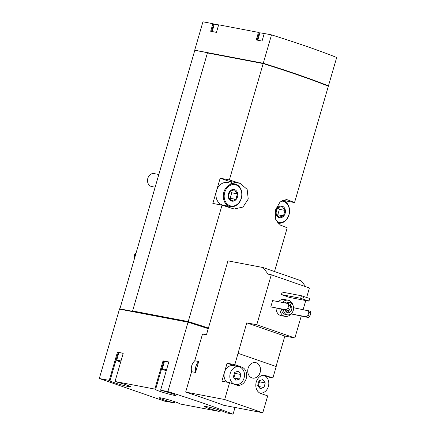 <?xml version="1.0" encoding="UTF-8"?>
<svg xmlns="http://www.w3.org/2000/svg" width="436" height="436" viewBox="0 0 436 436"><rect width="100%" height="100%" fill="white"/><g stroke="black" fill="none" stroke-linecap="round" stroke-linejoin="round"><path stroke-width="0.65" d="M288.25 303.565L290.256 304.257L290.757 306.018L289.842 309.173L288.419 310.568L270.8 306.895L272.636 300.584L288.25 303.565L288.752 305.325L287.836 308.475L286.414 309.871L270.8 306.895M271.301 274.778L256.777 324.766L246.754 322.853L234.808 364.681L227.096 363.21L221.875 381.189L229.581 382.655L224.682 399.529L185.649 392.089L191.578 371.69L195.524 372.442L198.696 361.515L194.75 360.763L202.511 334.058L206.457 334.81L227.946 260.853L263.028 267.541L268.189 274.184L271.301 274.778L309.402 288.005L306.666 297.428M301.227 316.144L294.878 337.993L256.777 324.766M305.761 300.54L303.145 309.544M293.586 307.718L310.307 311.222L310.813 312.983L309.898 316.133L308.475 317.528L291.063 313.925M291.395 313.495A8.229 6.611 -79.2 0 1 285.062 316.389L281.204 315.653A8.229 6.611 -79.2 0 1 276.075 308.214M278.5 301.701A8.229 6.611 -79.2 0 1 284.288 299.483L288.142 300.219A8.229 6.611 -79.2 0 1 288.894 300.42A8.229 6.611 -79.2 0 1 292.97 305.238M281.411 294.605L289.678 297.477L308.955 301.151L309.691 298.627L309.402 298.377L301.418 295.755L282.141 292.082L281.411 294.605L300.687 298.279L301.418 295.755M265.949 376.579L272.909 377.908L264.281 375.183M266.015 375.516A9.385 7.532 -79.2 0 0 265.159 375.287A9.385 7.532 -79.2 0 0 256.117 382.552A9.385 7.532 -79.2 0 0 260.793 393.49L267.688 395.883L262.783 412.756L223.75 405.317A128.397 8.954 16.2 0 0 185.649 392.089M263.028 267.541L301.129 280.768L305.772 286.746M294.878 337.993L284.855 336.08L276.021 366.491M238.105 353.329L276.206 366.551L272.909 377.908M260.15 372.437A7.903 6.344 100.8 0 0 255.61 362.589A7.903 6.344 100.8 0 0 247.899 369.161A7.903 6.344 100.8 0 0 252.651 378.11A7.903 6.344 100.8 0 0 260.15 372.437M229.581 382.655L236.476 385.048A9.385 7.532 -79.2 0 0 237.331 385.277A9.385 7.532 -79.2 0 0 246.373 378.012A9.385 7.532 -79.2 0 0 241.702 367.074L234.808 364.681M262.783 412.756L224.682 399.529M198.696 361.515A10.698 8.589 100.8 0 0 195.524 372.442M233.053 414.2A128.397 8.954 -163.8 0 0 167.882 391.577L160.617 390.187L168.814 361.962L163.031 360.861L154.829 389.086L115.022 381.495L123.225 353.269L117.442 352.168L109.24 380.394L99.315 378.503L164.486 401.125L173.621 402.744A10.698 0.747 -163.8 0 1 159.009 397.801A10.698 0.747 -163.8 0 1 169.495 400.068A10.698 0.747 -163.8 0 1 179.561 403.769A10.698 0.747 -163.8 0 1 179.403 403.845L219.21 411.437A10.698 0.747 -163.8 0 1 204.598 406.494A10.698 0.747 -163.8 0 1 215.084 408.761A10.698 0.747 -163.8 0 1 225.15 412.461A10.698 0.747 -163.8 0 1 224.992 412.538L233.053 414.2L235.015 407.464M208.239 328.684A128.397 8.954 -163.8 0 0 188.041 322.188L119.469 309.119L99.315 378.503M167.882 391.577L188.041 322.188M194.75 360.763C191.769 363.771 190.712 367.412 191.578 371.69M218.616 24.934A9.875 0.687 -163.8 0 0 214.299 24.274L212.185 31.55M264.205 33.627A9.875 0.687 -163.8 0 0 259.889 32.967L257.774 40.243M120.985 360.975A9.875 0.687 -163.8 0 0 116.674 360.316A9.875 0.687 -163.8 0 0 120.668 362.071M166.574 369.668A9.875 0.687 -163.8 0 0 162.263 369.009A9.875 0.687 -163.8 0 0 166.258 370.764M327.937 85.788L328.439 85.881A128.397 8.954 -163.8 0 0 263.268 63.258L271.514 34.875L264.243 33.49L262.047 41.055L256.264 39.954L258.461 32.384L218.654 24.798L216.458 32.368L210.675 31.261L212.872 23.691L202.947 21.8L194.696 50.184L195.197 50.358L194.723 50.603L119.955 308.65M328.439 85.881L336.685 57.498A128.397 8.954 -163.8 0 0 271.514 34.875M263.268 63.258L194.696 50.184M285.122 201.579L285.346 200.822L294.54 202.577L328.346 86.197A128.397 8.954 -163.8 0 0 263.175 63.574L207.427 52.947L132.506 311.288L119.687 308.846L119.6 309.14M208.419 328.052A128.397 8.954 -163.8 0 0 188.221 321.561L222.033 205.182A128.397 8.954 16.2 0 1 232.84 208.615L234.263 208.975L243.016 207.046L248.242 199.023L247.147 189.36L240.171 183.387A128.397 8.954 -163.8 0 0 229.363 179.954L263.175 63.574M274.506 271.524L287.21 227.805A128.397 8.954 16.2 0 0 280.468 225.15L275.737 219.602L275.421 210.087L280.086 201.961L286.823 199.644L287.798 199.917L285.831 199.541M294.54 202.577A128.397 8.954 -163.8 0 0 287.798 199.917M188.221 321.561L132.473 310.928M229.363 179.954L220.169 178.199L212.839 203.427L222.033 205.182M278.604 224.017L278.838 223.216M220.006 411.709L220.382 410.412M174.416 403.017L174.792 401.72M207.558 52.969L207.645 52.674L263.022 63.231A128.397 8.954 -163.8 0 1 327.943 85.767L327.872 86.006M119.889 308.884L119.769 308.584M207.629 52.729L195.197 50.358M285.346 200.822L283.117 200.048M226.687 206.648A13.167 10.573 100.8 0 0 228.148 206.135M232.464 183.502A13.167 10.573 100.8 0 0 228.944 181.245L220.169 178.199M230.442 206.577L223.118 205.176A11.521 9.254 -79.2 0 1 216.507 190.815A11.521 9.254 -79.2 0 1 227.434 182.542L234.759 183.938A11.521 9.254 -79.2 0 1 235.811 184.215A11.521 9.254 -79.2 0 1 241.549 197.65A11.521 9.254 -79.2 0 1 230.442 206.577A11.521 9.254 -79.2 0 1 223.515 193.524A11.521 9.254 -79.2 0 1 234.759 183.938M154.829 389.086L155.625 389.364A10.698 0.747 -163.8 0 0 155.467 389.435A10.698 0.747 -163.8 0 0 165.538 393.141A10.698 0.747 -163.8 0 0 176.019 395.408A10.698 0.747 -163.8 0 0 161.407 390.465L160.617 390.187M109.24 380.394L110.036 380.672A10.698 0.747 -163.8 0 0 109.877 380.742A10.698 0.747 -163.8 0 0 119.944 384.448A10.698 0.747 -163.8 0 0 130.429 386.716A10.698 0.747 -163.8 0 0 115.818 381.773L115.022 381.495M208.408 328.101A128.397 8.954 -163.8 0 0 187.976 321.534L132.599 310.972M187.802 322.144L187.976 321.534M257.093 40.112L259.257 32.662L258.461 32.384M259.191 32.885A10.698 0.747 -163.8 0 0 259.812 33.24M211.504 31.419L213.667 23.969L212.872 23.691M213.602 24.193A10.698 0.747 -163.8 0 0 214.223 24.547M262.935 63.531L263.022 63.231M110.036 380.672L118.238 352.441L117.442 352.168M118.172 352.664A10.698 0.747 -163.8 0 0 118.788 353.024M123.186 353.405A9.875 0.687 -163.8 0 0 118.87 352.746L116.674 360.316M173.621 402.744L173.997 401.458M219.21 411.437L219.586 410.151M168.776 362.098A9.875 0.687 -163.8 0 0 164.459 361.439L162.263 369.009M155.625 389.364L163.827 361.133L163.031 360.861M163.762 361.357A10.698 0.747 -163.8 0 0 164.383 361.717M284.855 336.08L246.754 322.853M235.015 366.071A9.385 7.532 100.8 0 0 233.99 365.602L227.096 363.21M238.857 366.801A9.052 7.27 100.8 0 0 230.268 373.303A9.052 7.27 100.8 0 0 235.467 384.59A9.052 7.27 100.8 0 0 244.056 378.088A9.052 7.27 100.8 0 0 238.857 366.801L233.075 365.7A9.052 7.27 100.8 0 0 224.486 372.197A9.052 7.27 100.8 0 0 226.905 382.149M309.898 316.133L307.892 315.441L306.47 316.83L291.085 313.898M308.475 317.528L306.47 316.83M308.301 310.525L308.808 312.285L307.892 315.441M310.813 312.983L308.808 312.285M288.419 310.568L286.414 309.871M289.842 309.173L287.836 308.475M290.757 306.018L288.752 305.325M286.457 303.222A6.257 5.025 -79.2 0 1 289.7 302.524A6.257 5.025 -79.2 0 1 290.272 302.677A6.257 5.025 -79.2 0 1 293.384 309.969A6.257 5.025 -79.2 0 1 287.357 314.814A6.257 5.025 -79.2 0 1 283.471 309.625M290.523 305.205A4.115 3.303 -79.2 0 1 291.553 310.094A4.115 3.303 -79.2 0 1 287.76 312.716A4.115 3.303 -79.2 0 1 285.291 309.969M287.357 314.814L285.433 314.449A6.257 5.025 -79.2 0 1 281.547 309.255M284.534 302.857A6.257 5.025 -79.2 0 1 287.776 302.159L289.7 302.524M285.062 316.389A8.229 6.611 -79.2 0 1 279.928 308.95M282.354 302.437A8.229 6.611 -79.2 0 1 288.142 300.219M252.602 378.099A7.903 6.344 100.8 0 0 260.052 372.42A7.903 6.344 100.8 0 0 255.561 362.578M259.763 393.027L259.78 393.027A9.052 7.27 100.8 0 0 259.78 393.027A9.052 7.27 100.8 0 0 268.369 386.53A9.052 7.27 100.8 0 0 263.17 375.243A9.052 7.27 100.8 0 0 263.153 375.238L263.17 375.243M259.006 380.77L257.681 385.326L260.156 388.689L263.949 387.5L265.268 382.944L262.799 379.582L259.006 380.77M234.688 372.333L233.364 376.884L235.838 380.247L239.631 379.058L240.955 374.508L238.481 371.14L234.688 372.333M234.203 378.023L239.631 379.058M233.936 377.658L235.173 373.401L240.955 374.508M235.173 373.401L234.601 372.627M258.521 386.465L263.949 387.5M258.248 386.1L259.485 381.843L265.268 382.944M259.485 381.843L258.919 381.069M289.493 309.516A4.115 3.303 -79.2 0 1 286.741 312.29M287.738 310.437A3.314 2.66 -79.2 0 1 285.912 311.462M308.955 301.151L300.687 298.279M302.9 298.9L303.636 296.376M308.666 300.9L309.402 298.377M134.31 258.543A4.938 3.968 -79.2 0 1 135.765 253.534M134.163 259.049A4.72 3.788 -79.2 0 1 135.874 253.169M282.266 206.184A5.924 4.758 -79.2 0 1 283.7 216.06A5.924 4.758 -79.2 0 1 275.884 213.346A5.924 4.758 -79.2 0 1 282.266 206.184M277.519 207.803L282.07 206.375L285.04 210.414L283.449 215.875L278.898 217.302L275.934 213.264L277.519 207.803M281.209 201.067A10.862 8.725 -79.2 0 1 283.64 201.454A10.862 8.725 -79.2 0 1 288.746 215.199A10.862 8.725 -79.2 0 1 276.865 221.973M282.386 200.473L282.245 200.446A11.521 9.254 -79.2 0 1 282.386 200.473A11.521 9.254 -79.2 0 1 283.438 200.751A11.521 9.254 -79.2 0 1 289.177 214.185A11.521 9.254 -79.2 0 1 278.07 223.107A11.521 9.254 -79.2 0 1 277.612 223.003L278.07 223.107M155.047 187.169L151.619 186.521A6.584 5.287 -79.2 0 1 147.657 179.06A6.584 5.287 -79.2 0 1 154.088 173.583L158.737 174.471M234.639 189.655A5.924 4.758 -79.2 0 1 236.072 199.525A5.924 4.758 -79.2 0 1 228.257 196.81A5.924 4.758 -79.2 0 1 234.639 189.655M229.892 191.268L234.443 189.84L237.413 193.878L235.822 199.339L231.271 200.767L228.306 196.729L229.892 191.268M236.012 184.924A10.862 8.725 -79.2 0 1 238.639 203.018A10.862 8.725 -79.2 0 1 224.311 198.048A10.862 8.725 -79.2 0 1 236.012 184.924M229.26 198.549L230.17 198.266L235.822 199.339M230.17 198.266L231.761 192.799L237.413 193.878M231.761 192.799L230.421 190.979M276.887 215.084L277.797 214.795L283.449 215.875M277.797 214.795L279.383 209.335L285.04 210.414M279.383 209.335L278.048 207.514M240.171 183.387L228.944 181.245M241.702 367.074L233.99 365.602M234.753 384.454L235.467 384.59"/></g></svg>
